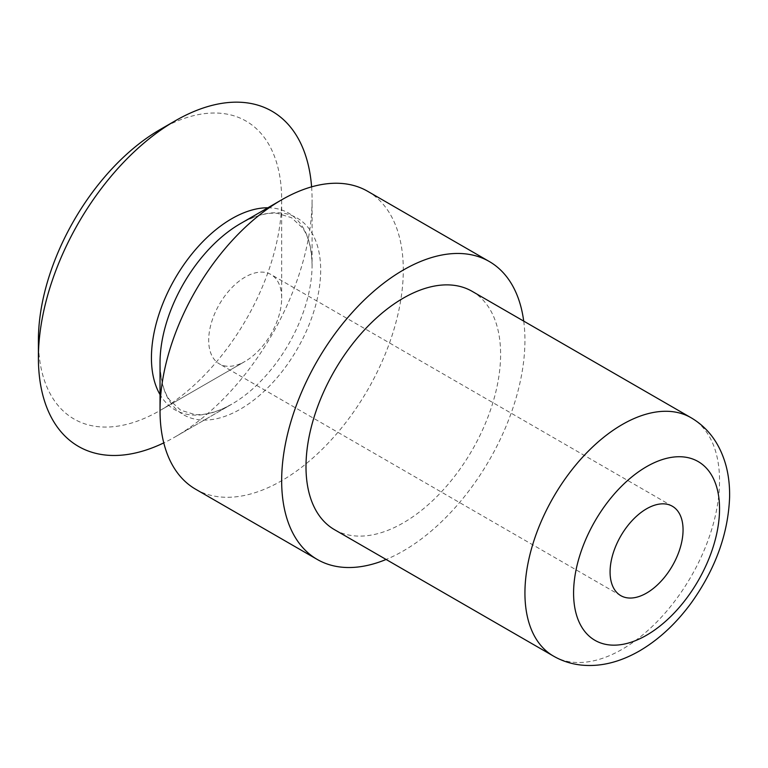 <?xml version="1.0" encoding="UTF-8"?>
<svg xmlns="http://www.w3.org/2000/svg" width="768" height="768" viewBox="0 0 768 768"><rect width="100%" height="100%" fill="white"/><g stroke="black" fill="none" stroke-linecap="round" stroke-linejoin="round"><path stroke-width="0.58" stroke-dasharray="3.84 2.88" d="M160.032 129.59A172.013 99.312 -60 0 1 281.664 199.824A172.013 99.312 -60 0 1 160.032 410.496L245.174 361.334A51.6 29.798 -60 0 1 219.379 363.898A51.6 29.798 -60 0 1 219.379 304.301A51.6 29.798 -60 0 1 270.979 274.512A51.6 29.798 -60 0 1 281.664 298.138A51.6 29.798 -60 0 1 245.174 361.334L160.032 410.496A172.013 99.312 -60 0 1 38.4 340.272M311.597 186.854A193.517 111.725 -60 0 1 312.077 199.824A193.517 111.725 -60 0 1 175.238 436.829A193.517 111.725 -60 0 1 163.776 442.896M267.917 207.763A113.587 65.587 -60 0 1 312.077 265.075A113.587 65.587 -60 0 1 231.754 404.198L175.238 436.829L231.754 404.198A113.587 65.587 -60 0 1 160.032 394.618M367.67 191.299A172.013 99.312 -60 0 1 394.042 329.136A172.013 99.312 -60 0 1 281.664 480.72A172.013 99.312 -60 0 1 195.658 489.235M523.709 321.11A172.013 99.312 -60 0 1 403.296 550.944A172.013 99.312 -60 0 1 386.102 559.469M472.109 291.322A137.616 79.45 -60 0 1 493.2 401.587A137.616 79.45 -60 0 1 403.296 522.854A137.616 79.45 -60 0 1 334.493 529.67M231.754 404.198L223.142 408.624C211.69 413.462 202.09 415.392 194.352 414.403L180.595 410.17L169.795 400.138C163.776 392.333 160.522 379.891 160.032 362.794A113.587 65.587 -60 0 0 240.355 409.162A113.587 65.587 -60 0 0 320.678 270.048A113.587 65.587 -60 0 0 240.355 223.67C255.494 215.501 267.965 212.102 277.757 213.466L291.514 217.699L302.314 227.731C308.333 235.536 311.587 247.987 312.077 265.075L312.077 199.824M691.046 417.725A137.616 79.45 -60 0 1 712.138 527.99A137.616 79.45 -60 0 1 622.243 649.258A137.616 79.45 -60 0 1 553.44 656.074M672.374 506.256L270.979 274.512M620.765 595.632L219.379 363.898M281.664 298.138L281.664 199.824"/><path stroke-width="1.15" d="M646.57 593.078A51.6 29.798 -60 0 1 620.765 595.632A51.6 29.798 -60 0 1 620.765 536.045A51.6 29.798 -60 0 1 672.374 506.256A51.6 29.798 -60 0 1 680.285 547.603A51.6 29.798 -60 0 1 646.57 593.078M163.776 442.896A193.517 111.725 -60 0 1 38.4 357.83L38.4 340.272A172.013 99.312 -60 0 1 160.032 129.59L175.238 120.816A193.517 111.725 -60 0 1 311.597 186.854M38.4 357.83A193.517 111.725 -60 0 1 175.238 120.816M386.102 559.469A172.013 99.312 -60 0 1 317.29 559.469L195.658 489.235A172.013 99.312 -60 0 1 160.032 410.496A172.013 99.312 -60 0 1 281.664 199.824A172.013 99.312 -60 0 1 367.67 191.299L489.312 261.523A172.013 99.312 -60 0 1 523.709 321.11M317.29 559.469A172.013 99.312 -60 0 1 317.29 360.835A172.013 99.312 -60 0 1 489.312 261.523M334.493 529.67A137.616 79.45 -60 0 1 334.493 370.771A137.616 79.45 -60 0 1 472.109 291.322L691.046 417.725A137.616 79.45 -60 0 0 553.43 497.174A137.616 79.45 -60 0 0 553.44 656.074L334.493 529.67M160.032 394.618A113.587 65.587 -60 0 1 174.96 278.659A113.587 65.587 -60 0 1 267.917 207.763M160.032 410.496L160.032 362.794A113.587 65.587 -60 0 1 240.355 223.67L281.664 199.824M646.57 635.213A103.21 59.587 -60 0 1 583.363 545.299A103.21 59.587 -60 0 1 709.766 472.32A103.21 59.587 -60 0 1 646.57 635.213M553.44 656.074C561.965 660.989 571.286 663.994 581.414 665.088C600.355 666.979 619.699 662.266 639.446 650.966C658.8 639.619 676.08 623.597 691.258 602.909C715.392 569.098 728.17 533.904 729.6 497.309C729.811 486.336 728.678 476.016 726.202 466.368C720.25 444.24 708.538 428.026 691.046 417.725"/></g></svg>
